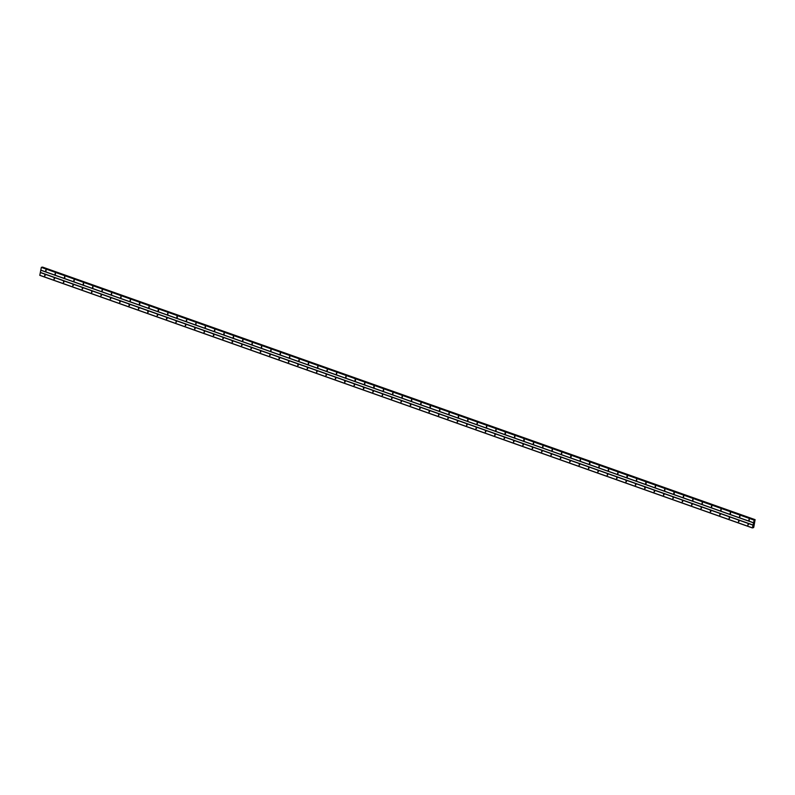<?xml version="1.0" encoding="UTF-8"?>
<svg xmlns="http://www.w3.org/2000/svg" width="795" height="795" viewBox="0 0 795 795"><rect width="100%" height="100%" fill="white"/><g stroke="black" fill="none" stroke-linecap="round" stroke-linejoin="round"><path stroke-width="1.19" d="M748.83 520.337L749.029 519.354L748.83 520.337M749.337 520.059L749.238 519.503M739.459 517.018L739.658 516.034L739.459 517.018M739.966 516.74L739.857 516.184M730.078 513.689L730.277 512.705L730.078 513.689M730.585 513.411L730.486 512.855M720.707 510.37L720.906 509.386L720.707 510.37M721.214 510.092L721.105 509.535M711.326 507.041L711.525 506.067L711.326 507.041M711.833 506.763L711.724 506.206M701.955 503.722L702.154 502.738L701.955 503.722M702.452 503.444L702.353 502.887M692.574 500.393L692.773 499.419L692.574 500.393M693.081 500.115L692.972 499.558M683.203 497.074L683.402 496.09L683.203 497.074M683.7 496.796L683.601 496.239M673.822 493.755L673.832 492.751L673.822 493.755M674.329 493.476L674.22 492.91M664.451 490.426L664.65 489.442L664.451 490.426M664.948 490.147L664.849 489.591M655.07 487.106L655.269 486.123L655.07 487.106M655.577 486.828L655.468 486.272M645.699 483.777L645.699 482.784L645.699 483.777M646.196 483.499L646.096 482.943M636.318 480.458L636.517 479.474L636.318 480.458M636.825 480.18L636.716 479.623M626.947 477.129L626.947 476.135L626.947 477.129M627.444 476.851L627.344 476.294M617.566 473.81L617.765 472.826L617.566 473.81M618.073 473.532L617.963 472.975M608.185 470.481L608.384 469.507L608.185 470.481M608.692 470.203L608.592 469.646M598.814 467.162L599.013 466.178L598.814 467.162M599.321 466.884L599.211 466.327M589.433 463.843L589.443 462.839L589.433 463.843M589.94 463.565L589.84 463.008M580.062 460.514L580.261 459.54L580.062 460.514M580.569 460.235L580.459 459.679M570.681 457.195L570.691 456.191L570.681 457.195M571.188 456.916L571.088 456.36M561.31 453.866L561.509 452.892L561.31 453.866M561.817 453.587L561.707 453.031M551.929 450.546L552.128 449.563L551.929 450.546M552.436 450.268L552.336 449.712M542.558 447.217L542.756 446.243L542.558 447.217M543.065 446.939L542.955 446.383M533.177 443.898L533.375 442.914L533.177 443.898M533.683 443.62L533.574 443.063M523.806 440.579L523.806 439.575L523.806 440.579M524.312 440.301L524.203 439.744M514.425 437.25L514.623 436.266L514.425 437.25M514.931 436.972L514.822 436.415M505.054 433.931L505.054 432.927L505.054 433.931M505.55 433.653L505.451 433.096M495.673 430.602L495.871 429.628L495.673 430.602M496.179 430.324L496.07 429.767M486.302 427.283L486.5 426.299L486.302 427.283M486.798 427.004L486.699 426.448M476.921 423.954L477.119 422.98L476.921 423.954M477.427 423.675L477.318 423.119M467.549 420.635L467.748 419.651L467.549 420.635M468.046 420.356L467.947 419.8M458.168 417.315L458.367 416.332L458.168 417.315M458.675 417.037L458.566 416.471M448.797 413.986L448.986 413.003L448.797 413.986M449.294 413.708L449.195 413.152M439.416 410.667L439.615 409.683L439.416 410.667M439.923 410.389L439.814 409.832M430.045 407.338L430.045 406.344L430.045 407.338M430.542 407.06L430.443 406.503M420.664 404.019L420.863 403.035L420.664 404.019M421.171 403.741L421.062 403.184M411.283 400.69L411.482 399.716L411.283 400.69M411.79 400.412L411.691 399.855M401.912 397.371L402.111 396.387L401.912 397.371M402.419 397.093L402.31 396.536M392.531 394.042L392.73 393.068L392.531 394.042M393.038 393.764L392.939 393.207M383.16 390.723L383.359 389.739L383.16 390.723M383.667 390.444L383.558 389.888M373.779 387.404L373.789 386.4L373.779 387.404M374.286 387.125L374.187 386.569M364.408 384.074L364.607 383.101L364.408 384.074M364.915 383.796L364.806 383.24M355.027 380.755L355.037 379.752L355.027 380.755M355.534 380.477L355.435 379.921M345.656 377.426L345.855 376.452L345.656 377.426M346.163 377.148L346.054 376.591M336.275 374.107L336.474 373.123L336.275 374.107M336.782 373.829L336.673 373.272M326.904 370.778L327.103 369.804L326.904 370.778M327.411 370.5L327.302 369.943M317.523 367.459L317.722 366.475L317.523 367.459M318.03 367.181L317.921 366.624M308.152 364.14L308.351 363.156L308.152 364.14M308.649 363.862L308.549 363.305M298.771 360.811L298.97 359.827L298.771 360.811M299.278 360.533L299.168 359.976M289.4 357.492L289.599 356.508L289.4 357.492M289.897 357.213L289.797 356.657M280.019 354.163L280.218 353.189L280.019 354.163M280.526 353.884L280.416 353.328M270.648 350.843L270.847 349.86L270.648 350.843M271.145 350.565L271.045 350.009M261.267 347.514L261.466 346.541L261.267 347.514M261.774 347.236L261.664 346.68M251.896 344.195L252.085 343.211L251.896 344.195M252.393 343.917L252.293 343.361M242.515 340.876L242.714 339.892L242.515 340.876M243.022 340.598L242.912 340.031M233.144 337.547L233.333 336.563L233.144 337.547M233.641 337.269L233.541 336.712M223.763 334.228L223.961 333.244L223.763 334.228M224.27 333.95L224.16 333.393M214.382 330.899L214.58 329.925L214.382 330.899M214.889 330.621L214.789 330.064M205.011 327.58L205.209 326.596L205.011 327.58M205.517 327.302L205.408 326.745M195.63 324.251L195.828 323.277L195.63 324.251M196.136 323.972L196.037 323.416M186.259 320.932L186.457 319.948L186.259 320.932M186.765 320.653L186.656 320.097M176.878 317.612L176.888 316.609L176.878 317.612M177.384 317.334L177.285 316.768M167.507 314.283L167.705 313.3L167.507 314.283M168.013 314.005L167.904 313.449M158.126 310.964L158.135 309.961L158.126 310.964M158.632 310.686L158.533 310.13M148.754 307.635L148.953 306.661L148.754 307.635M149.261 307.357L149.152 306.8M139.373 304.316L139.383 303.312L139.373 304.316M139.88 304.038L139.771 303.481M130.002 300.987L130.201 300.013L130.002 300.987M130.509 300.709L130.4 300.152M120.621 297.668L120.82 296.684L120.621 297.668M121.128 297.39L121.019 296.833M111.25 294.339L111.449 293.365L111.25 294.339M111.747 294.061L111.648 293.504M101.869 291.02L102.068 290.036L101.869 291.02M102.376 290.741L102.267 290.185M92.498 287.701L92.697 286.717L92.498 287.701M92.995 287.422L92.896 286.866M83.117 284.372L83.316 283.388L83.117 284.372M83.624 284.093L83.515 283.537M73.746 281.052L73.945 280.069L73.746 281.052M74.243 280.774L74.144 280.218M64.365 277.723L64.564 276.749L64.365 277.723M64.872 277.445L64.763 276.889M54.994 274.404L55.183 273.42L54.994 274.404M55.491 274.126L55.392 273.569M45.613 271.075L45.812 270.101L45.613 271.075M46.12 270.797L46.011 270.24M747.866 525.127L748.065 524.153L747.866 525.127M748.373 524.849L748.264 524.293M738.495 521.808L738.684 520.824L738.495 521.808M738.992 521.53L738.893 520.973M729.114 518.489L729.313 517.505L729.114 518.489M729.621 518.211L729.512 517.644M719.743 515.16L719.932 514.176L719.743 515.16M720.24 514.882L720.141 514.325M710.362 511.841L710.362 510.837L710.362 511.841M710.869 511.563L710.76 511.006M700.981 508.512L701.18 507.538L700.981 508.512M701.488 508.234L701.389 507.677M691.61 505.193L691.809 504.209L691.61 505.193M692.117 504.914L692.008 504.358M682.229 501.864L682.428 500.89L682.229 501.864M682.736 501.585L682.637 501.029M672.858 498.545L673.057 497.561L672.858 498.545M673.365 498.266L673.256 497.71M663.477 495.215L663.676 494.242L663.477 495.215M663.984 494.937L663.885 494.381M654.106 491.896L654.305 490.913L654.106 491.896M654.613 491.618L654.504 491.062M644.725 488.577L644.735 487.574L644.725 488.577M645.232 488.299L645.133 487.742M635.354 485.248L635.553 484.274L635.354 485.248M635.861 484.97L635.752 484.413M625.973 481.929L625.983 480.925L625.973 481.929M626.48 481.651L626.371 481.094M616.602 478.6L616.801 477.626L616.602 478.6M617.109 478.322L617 477.765M607.221 475.281L607.42 474.297L607.221 475.281M607.728 475.003L607.619 474.446M597.85 471.952L598.049 470.978L597.85 471.952M598.347 471.673L598.247 471.117M588.469 468.633L588.668 467.649L588.469 468.633M588.976 468.354L588.866 467.798M579.098 465.314L579.297 464.33L579.098 465.314M579.595 465.035L579.495 464.479M569.717 461.984L569.916 461.001L569.717 461.984M570.224 461.706L570.114 461.15M560.346 458.665L560.545 457.682L560.346 458.665M560.843 458.387L560.743 457.831M550.965 455.336L551.164 454.362L550.965 455.336M551.472 455.058L551.362 454.502M541.594 452.017L541.783 451.033L541.594 452.017M542.091 451.739L541.991 451.182M532.213 448.688L532.412 447.714L532.213 448.688M532.72 448.41L532.61 447.853M522.842 445.369L523.031 444.385L522.842 445.369M523.339 445.091L523.239 444.534M513.461 442.05L513.659 441.066L513.461 442.05M513.968 441.772L513.858 441.205M504.08 438.721L504.278 437.737L504.08 438.721M504.587 438.442L504.487 437.886M494.709 435.402L494.907 434.418L494.709 435.402M495.215 435.123L495.106 434.567M485.328 432.073L485.526 431.099L485.328 432.073M485.834 431.794L485.735 431.238M475.957 428.753L476.155 427.77L475.957 428.753M476.463 428.475L476.354 427.919M466.576 425.424L466.774 424.451L466.576 425.424M467.082 425.146L466.983 424.59M457.204 422.105L457.403 421.121L457.204 422.105M457.711 421.827L457.602 421.271M447.824 418.776L448.022 417.802L447.824 418.776M448.33 418.498L448.231 417.941M438.452 415.457L438.651 414.473L438.452 415.457M438.959 415.179L438.85 414.622M429.071 412.138L429.081 411.134L429.071 412.138M429.578 411.86L429.469 411.303M419.7 408.809L419.899 407.835L419.7 408.809M420.197 408.531L420.098 407.974M410.319 405.49L410.329 404.486L410.319 405.49M410.826 405.212L410.717 404.655M400.948 402.161L401.147 401.187L400.948 402.161M401.445 401.882L401.346 401.326M391.567 398.842L391.766 397.858L391.567 398.842M392.074 398.563L391.965 398.007M382.196 395.512L382.395 394.539L382.196 395.512M382.693 395.234L382.594 394.678M372.815 392.193L373.014 391.21L372.815 392.193M373.322 391.915L373.213 391.359M363.444 388.874L363.444 387.871L363.444 388.874M363.941 388.596L363.842 388.04M354.063 385.545L354.262 384.561L354.063 385.545M354.57 385.267L354.461 384.71M344.692 382.226L344.692 381.222L344.692 382.226M345.189 381.948L345.09 381.391M335.311 378.897L335.51 377.923L335.311 378.897M335.818 378.619L335.709 378.062M325.93 375.578L326.129 374.594L325.93 375.578M326.437 375.3L326.338 374.743M316.559 372.249L316.758 371.275L316.559 372.249M317.066 371.971L316.957 371.414M307.178 368.93L307.377 367.946L307.178 368.93M307.685 368.651L307.585 368.095M297.807 365.611L297.807 364.607L297.807 365.611M298.314 365.332L298.204 364.776M288.426 362.281L288.625 361.298L288.426 362.281M288.933 362.003L288.833 361.447M279.055 358.962L279.055 357.959L279.055 358.962M279.562 358.684L279.452 358.128M269.674 355.633L269.873 354.659L269.674 355.633M270.181 355.355L270.081 354.799M260.303 352.314L260.502 351.33L260.303 352.314M260.81 352.036L260.7 351.479M250.922 348.985L251.121 348.011L250.922 348.985M251.429 348.707L251.319 348.15M241.551 345.666L241.75 344.682L241.551 345.666M242.058 345.388L241.948 344.831M232.17 342.347L232.18 341.343L232.17 342.347M232.677 342.069L232.567 341.502M222.799 339.018L222.998 338.034L222.799 339.018M223.296 338.74L223.196 338.183M213.418 335.699L213.428 334.695L213.418 335.699M213.925 335.42L213.815 334.864M204.047 332.37L204.245 331.396L204.047 332.37M204.544 332.091L204.444 331.535M194.666 329.05L194.676 328.047L194.666 329.05M195.173 328.772L195.063 328.216M185.295 325.721L185.493 324.748L185.295 325.721M185.792 325.443L185.692 324.887M175.914 322.402L176.112 321.418L175.914 322.402M176.42 322.124L176.311 321.568M166.543 319.073L166.543 318.079L166.543 319.073M167.039 318.795L166.94 318.239M157.162 315.754L157.36 314.77L157.162 315.754M157.668 315.476L157.559 314.919M147.791 312.435L147.791 311.431L147.791 312.435M148.287 312.157L148.188 311.6M138.41 309.106L138.608 308.132L138.41 309.106M138.916 308.828L138.807 308.271M129.029 305.787L129.038 304.783L129.029 305.787M129.535 305.509L129.436 304.952M119.657 302.458L119.856 301.484L119.657 302.458M120.164 302.18L120.055 301.623M110.276 299.139L110.475 298.155L110.276 299.139M110.783 298.86L110.684 298.304M100.905 295.81L101.104 294.836L100.905 295.81M101.412 295.531L101.303 294.975M91.524 292.49L91.723 291.507L91.524 292.49M92.031 292.212L91.932 291.656M82.153 289.171L82.352 288.188L82.153 289.171M82.66 288.893L82.551 288.337M72.772 285.842L72.971 284.858L72.772 285.842M73.279 285.564L73.18 285.007M63.401 282.523L63.6 281.539L63.401 282.523M63.908 282.245L63.799 281.688M54.02 279.194L54.219 278.22L54.02 279.194M54.527 278.916L54.418 278.359M44.649 275.875L44.848 274.891L44.649 275.875M45.156 275.597L45.047 275.04M752.388 527.93L39.79 275.348L41.33 267.398L754.485 520.248L755.111 519.652L753.749 527.363L752.388 527.93L754.256 519.821L41.658 267.239M42.175 267.418L754.803 519.96M755.111 519.652L42.205 267.378M40.783 270.121L753.382 522.703M40.823 270.221L753.422 522.802M41.33 267.398L753.928 519.98M41.419 267.279L754.008 519.86M42.234 267.339L754.833 519.92M39.75 275.249L752.348 527.83M40.297 272.526L752.895 525.107M40.386 272.407L752.984 524.988M42.383 267.15L754.972 519.731M42.423 267.09L755.021 519.672M752.885 527.552L753.382 527.731L752.885 527.552M42.523 267.08L755.121 519.662"/></g></svg>
